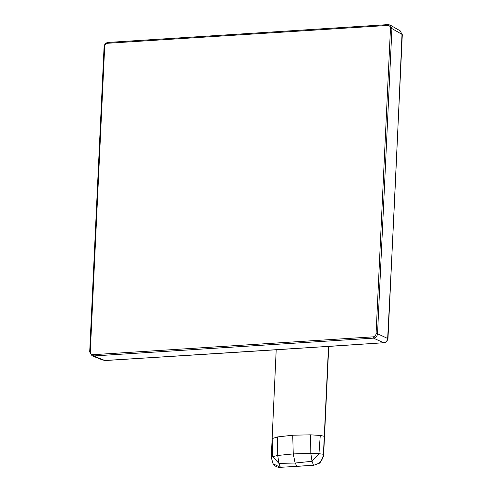 <?xml version="1.0" encoding="UTF-8"?>
<svg xmlns="http://www.w3.org/2000/svg" width="492" height="492" viewBox="0 0 492 492"><rect width="100%" height="100%" fill="white"/><g stroke="black" fill="none" stroke-linecap="round" stroke-linejoin="round"><path stroke-width="0.74" d="M90.294 351.737L89.827 352.032L91.998 355.741L93.462 355.968L373.502 338.139C375.845 337.746 377.192 336.276 377.53 333.717L391.921 28.567L390.168 25.067L388.286 24.631L387.745 25.436L107.711 43.265A3.216 2.798 -64.1 0 0 104.685 46.586L90.294 351.737A3.216 2.798 -64.1 0 0 93.025 354.689L373.059 336.86A3.216 2.798 -64.1 0 0 376.085 333.539L390.476 28.388A3.216 2.798 -64.1 0 0 387.745 25.436M321.473 346.909L383.637 342.739A13711.105 2676.997 2 0 1 321.153 346.848L105.03 360.55L93.462 355.968L93.025 354.689M388.286 24.631L390.162 25.061L400.254 30.891L402.001 34.385A13711.247 5762.575 -93.2 0 1 387.665 338.312C387.37 340.907 386.023 342.383 383.637 342.739L373.502 338.139L373.059 336.86M402.302 34.686L387.967 338.644L377.53 333.717L376.085 333.539M328.515 346.448L324.283 436.244L320.267 435.457L310.649 434.83L310.815 453.353L293.25 453.913L277.722 455.463L278.939 463.39L280.372 467.308L297.131 466.348L280.372 467.308L273.048 463.759L271.27 457.382L276.197 349.837M272.236 439.559L272.691 456.631L278.939 463.39L295.132 463.034L293.25 453.913L292.722 435.217L277.556 436.939L277.722 455.463L272.691 456.631L271.381 457.585M320.267 435.457L318.957 453.686L323.428 454.27C322.537 460.561 319.216 464.208 313.465 465.204L312.033 461.287L310.815 453.353L318.957 453.686L312.033 461.287L295.132 463.034L296.922 466.256L313.675 465.291L297.131 466.348M323.908 436.576L324.283 436.244L323.428 454.27L323.059 454.608M321.153 346.848A13711.185 2677.009 2 0 1 104.722 360.495L105.03 360.55M104.685 46.586L104.218 46.881M107.711 43.265L108.117 42.429C105.762 42.822 104.415 44.268 104.089 46.765L89.698 351.915L91.998 355.741L103.265 360.267M390.476 28.388L391.921 28.567L402.001 34.385L400.254 30.891M272.451 438.501L277.556 436.939M310.649 434.83L292.722 435.217M388.151 24.6L108.117 42.429M383.957 342.795L383.957 342.795C383.711 343.078 387.321 341.688 386.897 341.313L387.967 338.644M328.748 346.429L323.656 454.43C324.763 454.214 320.563 463.648 318.816 463.396L313.675 465.291M273.048 463.759C274.899 466.299 277.408 467.517 280.581 467.4"/></g></svg>
